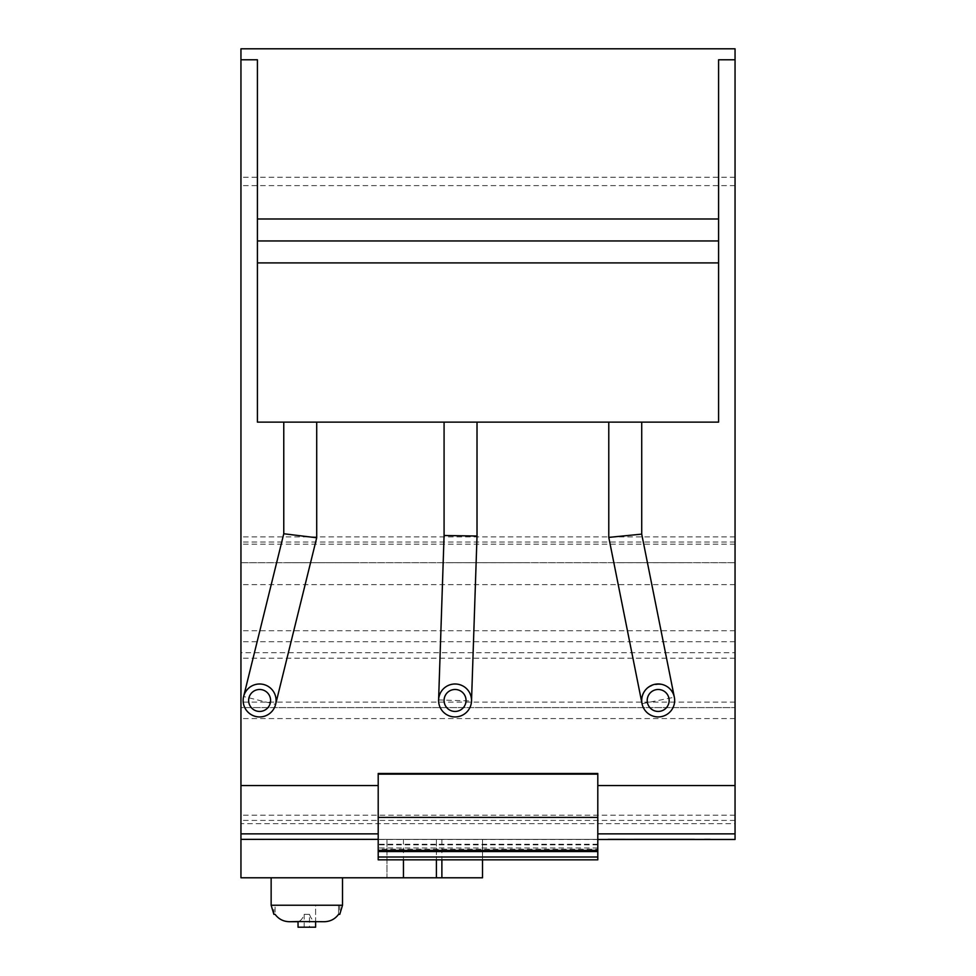 <?xml version="1.0" encoding="UTF-8"?>
<svg xmlns="http://www.w3.org/2000/svg" width="976" height="976" viewBox="0 0 976 976"><rect width="100%" height="100%" fill="white"/><g stroke="black" fill="none" stroke-linecap="round" stroke-linejoin="round"><path stroke-width="0.73" stroke-dasharray="4.88 3.66" d="M597.8 849.23L597.8 839.36L597.8 849.23L378.2 849.23L378.2 839.36L597.8 839.36L597.8 859.795M597.8 844.85L378.2 844.85L378.2 839.36L482.51 839.36L240.95 839.36L597.8 839.36L378.2 839.36L378.2 773.48L597.8 773.48L597.8 839.36L378.2 839.36L378.2 859.795M597.8 850.34L378.2 850.34M735.05 59.78L718.58 59.78L718.58 422.12L257.42 422.12L257.42 59.78L240.95 59.78M460.55 422.12L444.08 422.12L460.55 422.12M641.72 422.12L608.78 422.12L641.72 422.12M300.242 422.12L316.712 422.12L300.242 422.12M597.8 817.4L378.2 817.4M378.2 844.85L378.2 849.23M378.2 785.558L240.95 785.558M309.465 914.341L304.195 914.341C302.609 918.733 300.559 921.137 298.046 921.527L289.738 921.71C283.613 921.673 278.733 919.209 275.086 914.341L275.086 905.24L315.614 905.24L315.614 921.527C313.101 921.124 311.051 918.733 309.465 914.341L309.465 927.2L315.614 927.2M304.195 914.341L304.195 927.2L309.465 927.2M298.046 927.2L304.195 927.2M339.77 905.24L339.77 914.341L338.574 914.341C334.927 919.209 330.047 921.673 323.922 921.71L315.614 921.71L315.614 905.24L339.77 905.24L273.89 905.24L275.086 905.24L275.086 914.341L273.89 914.341L273.89 905.24M289.738 921.71L298.046 921.71M315.614 921.71L323.922 921.71L315.614 921.71M338.574 914.341L338.574 905.24L338.574 914.341M271.145 877.79L342.515 877.79L271.145 877.79M386.984 839.36L386.984 877.79L403.454 877.79L386.984 877.79L386.984 839.36M403.454 839.36L403.454 859.832M436.394 839.36L436.394 859.832L436.394 839.36M735.05 177.278L240.95 177.278L240.95 48.8L735.05 48.8L735.05 823.646L240.95 823.646L240.95 877.79L482.51 877.79L482.51 839.36L482.51 859.832M735.05 785.558L597.8 785.558M735.05 823.646L735.05 839.482M735.05 630.74L240.95 630.74L240.95 652.7L735.05 652.7L240.95 652.7L240.95 707.6L735.05 707.6L240.95 707.6L240.95 823.646M735.05 584.624L240.95 584.624L240.95 630.74M735.05 544.169L240.95 544.169L240.95 562.725L735.05 562.664L240.95 562.664L240.95 584.624M240.95 177.278L240.95 544.169M471.518 701.012A16.47 16.47 0 0 1 448.801 715.701A16.47 16.47 0 0 1 438.602 699.914L471.518 701.012C470.859 690.996 465.552 685.335 455.609 684.005C445.593 684.664 439.932 689.971 438.602 699.914A16.47 16.47 0 0 0 469.993 707.429A16.47 16.47 0 0 0 471.518 701.012M444.08 700.463A10.98 10.98 0 0 0 460.55 709.967A10.98 10.98 0 0 0 460.55 690.959A10.98 10.98 0 0 0 444.08 700.463M460.55 535.763L444.08 535.495M641.72 534.128L625.25 535.763M647.21 700.463A10.98 10.98 0 0 0 663.68 709.967A10.98 10.98 0 0 0 663.68 690.959A10.98 10.98 0 0 0 647.21 700.463M642.037 703.696L674.343 697.23A16.47 16.47 0 0 1 661.423 716.616A16.47 16.47 0 0 1 642.037 703.696C637.108 683.102 670.976 676.331 674.343 697.23A16.47 16.47 0 0 1 661.423 716.616A16.47 16.47 0 0 1 642.037 703.696M274.878 706.648A16.47 16.47 0 0 0 275.61 704.404A16.47 16.47 0 0 1 253.431 715.725A16.47 16.47 0 0 1 243.622 696.522L275.61 704.404C277.025 694.473 273.012 687.836 263.557 684.469C253.626 683.054 246.989 687.067 243.622 696.522M248.636 700.463A10.98 10.98 0 0 0 265.106 709.967A10.98 10.98 0 0 0 265.106 690.959A10.98 10.98 0 0 0 248.636 700.463M300.242 535.763L283.772 533.762M337.025 562.664L356.85 562.664L337.025 562.664M355.679 562.664L290.921 562.664L355.679 562.664M289.75 562.664L329.339 562.664L289.75 562.664M358.741 562.664L287.859 562.664L358.741 562.664M501.725 562.664L521.55 562.664L501.725 562.664M520.379 562.664L455.621 562.664L520.379 562.664M454.45 562.664L494.039 562.664L454.45 562.664M523.441 562.664L452.559 562.664L523.441 562.664M666.425 562.664L686.25 562.664L666.425 562.664M685.079 562.664L620.321 562.664L685.079 562.664M619.15 562.664L658.739 562.664L619.15 562.664M688.141 562.664L617.259 562.664L688.141 562.664M303.743 562.664L342.857 562.664M293.898 562.664L352.702 562.664M468.443 562.664L507.557 562.664M458.598 562.664L517.402 562.664M633.143 562.664L672.257 562.664M623.298 562.664L682.102 562.664M616.82 839.36L608.133 839.36M520.293 839.36L455.694 839.36L520.293 839.36M421.473 839.36L356.874 839.36L421.473 839.36M333.633 839.36L269.034 839.36L333.633 839.36M528.98 839.36L447.02 839.36L528.98 839.36M430.16 839.36L348.2 839.36L430.16 839.36M342.32 839.36L260.36 839.36L342.32 839.36M355.63 839.36L422.73 839.36L355.63 839.36M421.559 839.36L356.801 839.36L421.559 839.36M542.29 839.36L589.565 839.36L542.29 839.36M597.8 839.36L608.219 839.36M267.79 839.36L334.89 839.36L267.79 839.36M333.719 839.36L268.961 839.36L333.719 839.36M454.45 839.36L521.55 839.36L454.45 839.36M520.379 839.36L455.621 839.36L520.379 839.36M557.772 839.36L556.625 839.36M518.415 839.36L517.048 839.36M532.03 839.36L543.01 839.36L532.03 839.36M515.56 839.36L559.48 839.36L515.56 839.36M584.185 839.36L490.855 839.36L584.185 839.36M586.82 839.36L488 839.36L586.82 839.36M639.195 839.36L644.721 839.36M710.125 839.36L704.599 839.36M597.8 847.998L378.2 847.998M597.8 844.264L378.2 844.264M271.145 905.24L342.515 905.24M441.884 839.36L441.884 859.832M735.05 820.413L240.95 820.413M735.05 815.204L240.95 815.204M735.05 718.58L240.95 718.58M735.05 702.11L240.95 702.11M735.05 658.19L240.95 658.19M735.05 641.72L240.95 641.72M735.05 542.034L240.95 542.034M735.05 536.91L240.95 536.91M735.05 185.611L240.95 185.611M597.8 839.482L240.95 839.482M735.05 562.725L240.95 562.725"/><path stroke-width="1.46" d="M597.8 859.832L378.2 859.832L597.8 859.832L597.8 851.572L378.2 851.572L378.2 773.48L597.8 773.48L597.8 774.127L378.2 774.127M597.8 851.572L597.8 774.127M378.2 859.832L378.2 851.572M257.42 240.95L718.58 240.95L718.58 422.12L257.42 422.12L257.42 59.78L240.95 59.78L240.95 48.8L735.05 48.8L735.05 59.78L718.58 59.78L718.58 218.99L257.42 218.99M718.58 240.95L718.58 218.99M597.8 817.4L378.2 817.4M597.8 850.34L378.2 850.34M482.51 859.832L482.51 877.79L436.394 877.79L436.394 859.832L436.394 877.79L240.95 877.79L240.95 839.36L378.2 839.36L240.95 839.36L240.95 59.78M378.2 785.558L240.95 785.558M315.614 921.551L315.614 927.2L298.046 927.2L298.046 921.551L323.922 921.71C330.047 921.673 334.927 919.209 338.574 914.341L339.77 914.341L342.515 905.24L271.145 905.24L273.89 914.341L275.086 914.341C278.733 919.209 283.613 921.673 289.738 921.71L298.046 921.551M298.046 921.71L289.738 921.71M271.145 877.79L271.145 905.24M597.8 785.558L735.05 785.558L735.05 59.78M597.8 839.482L735.05 839.482L608.133 839.36M735.05 785.558L735.05 839.36M471.518 701.012A16.47 16.47 0 0 1 454.792 716.933A16.47 16.47 0 0 1 438.59 700.463A16.47 16.47 0 0 1 455.328 683.993A16.47 16.47 0 0 1 471.518 701.012L477.02 536.031L460.55 535.763L477.02 536.031L477.02 422.12M444.08 422.12L444.08 535.495L460.55 535.763M444.08 700.463A10.98 10.98 0 0 1 455.06 689.483A10.98 10.98 0 0 1 466.04 700.463A10.98 10.98 0 0 1 455.06 711.443A10.98 10.98 0 0 1 444.08 700.463M625.25 535.763L608.78 537.398L641.72 534.128L674.343 697.23A16.47 16.47 0 0 1 659.813 716.848A16.47 16.47 0 0 1 641.72 700.463A16.47 16.47 0 0 1 674.343 697.23M647.21 700.463A10.98 10.98 0 0 1 663.68 690.959A10.98 10.98 0 0 1 663.68 709.967A10.98 10.98 0 0 1 647.21 700.463M608.78 422.12L608.78 537.398L642.037 703.696M275.61 704.404A16.47 16.47 0 0 1 243.146 700.463A16.47 16.47 0 0 1 261.605 684.115A16.47 16.47 0 0 1 275.61 704.404L316.712 537.764L300.242 535.763L316.712 537.764L316.712 422.12M283.772 422.12L283.772 533.762L300.242 535.763M248.636 700.463A10.98 10.98 0 0 1 259.616 689.483A10.98 10.98 0 0 1 270.596 700.463A10.98 10.98 0 0 1 259.616 711.443A10.98 10.98 0 0 1 248.636 700.463M704.599 839.36L710.125 839.36M644.721 839.36L639.195 839.36M616.82 839.36L608.219 839.36M637.328 839.36L691.13 839.36M694.424 839.36L634.034 839.36M274.988 839.36C266.521 839.36 266.521 839.36 274.988 839.36L327.692 839.36C336.159 839.36 336.159 839.36 327.692 839.36L274.988 839.36M597.8 857.001L378.2 857.001M718.58 262.91L257.42 262.91M378.2 833.87L240.95 833.87M403.454 859.832L403.454 877.79M441.884 859.832L441.884 877.79M735.05 833.87L597.8 833.87M342.515 877.79L342.515 905.24M444.08 535.495L438.602 699.914M641.72 422.12L641.72 534.128M283.772 533.762L243.622 696.522A16.47 16.47 0 0 0 273.853 708.747"/></g></svg>
